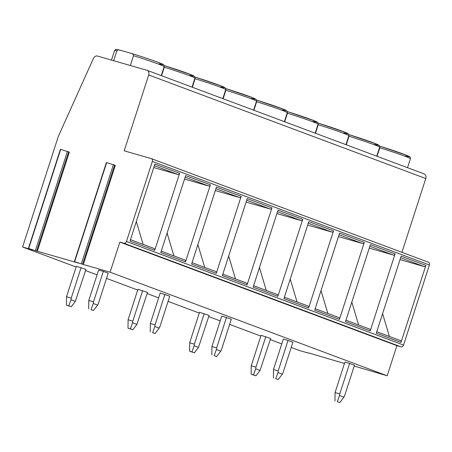 <?xml version="1.0" encoding="UTF-8"?>
<svg xmlns="http://www.w3.org/2000/svg" width="452" height="452" viewBox="0 0 452 452"><rect width="100%" height="100%" fill="white"/><g stroke="black" fill="none" stroke-linecap="round" stroke-linejoin="round"><path stroke-width="0.68" d="M32.612 249.894L22.6 247.012L58.308 136.453L93.411 58.449A4.011 3.062 110.5 0 1 97.378 56.025L146.985 70.297A4.011 3.062 110.5 0 1 147.16 70.354A4.011 3.062 110.5 0 1 148.702 74.959L124.198 150.827L151.307 158.624A2.407 1.836 110.5 0 1 151.409 158.658A2.407 1.836 110.5 0 1 152.335 161.42L126.475 241.481A2.407 1.836 110.5 0 1 123.967 243.261L119.842 242.074L110.113 272.194L83.292 264.476L115.311 165.353L106.384 162.55L74.371 261.674L78.58 263.12L37.324 251.25L69.342 152.126L60.421 149.324L28.403 248.447L32.612 249.894M37.324 251.25L28.403 248.447M83.292 264.476L74.371 261.674M428.372 262.205A2.407 1.836 110.5 0 1 428.473 262.239A2.407 1.836 110.5 0 1 429.4 265.002L403.54 345.062A2.407 1.836 110.5 0 1 401.031 346.842L396.907 345.656L387.183 375.776L110.113 272.194M387.183 375.776L354.215 366.041M354.159 366.199L354.458 366.109M344.452 363.481L308.496 352.882M291.218 347.435L299.665 350.594L308.439 353.057M281.771 343.904L270.279 339.61M260.832 336.079L229.644 324.417M220.203 320.886L208.711 316.592M199.264 313.061L168.076 301.399M158.629 297.868L147.137 293.574M137.69 290.043L106.508 278.381M97.061 274.85L85.569 270.556M76.122 267.025L22.6 247.012M88.705 308.925L88.773 300.507L98.626 270.008L103.344 271.364L108.192 273.172L98.338 303.676L97.604 305.106L93.242 303.478L91.061 309.603L93.485 310.507L91.061 309.603M150.273 331.937L150.346 323.525L160.194 293.02L169.76 296.19L159.906 326.694L159.172 328.124L154.81 326.497L152.629 332.615L155.053 333.525L152.629 332.615M211.841 354.956L211.915 346.543L221.768 316.038L231.328 319.208L221.48 349.712L220.745 351.142L216.378 349.515L214.203 355.634L216.627 356.543L214.203 355.634M273.415 377.974L273.488 369.561L283.336 339.056L288.054 340.412L292.902 342.226L283.048 372.725L282.314 374.16L277.952 372.533L275.771 378.652L278.195 379.561L275.771 378.652M66.45 305.173L71.23 306.755L75.348 301.36L85.936 269.426L76.371 266.256L66.523 296.755L71.235 298.111L70.987 299.727L68.806 305.851L66.45 305.173L66.523 296.755M128.018 328.192L132.798 329.774L136.916 324.378L147.505 292.444L137.945 289.274L128.091 319.773L132.803 321.129L132.555 322.745L130.374 328.87L128.018 328.192L128.091 319.773M189.591 351.21L194.371 352.792L198.49 347.396L209.073 315.456L199.513 312.292L189.659 342.791L194.377 344.147L194.123 345.763L191.947 351.888L189.591 351.21L189.659 342.791M251.159 374.228L255.939 375.81L260.058 370.414L270.646 338.475L261.081 335.311L251.233 365.809L255.945 367.165L255.696 368.781L253.515 374.906L251.159 374.228L251.233 365.809M334.983 400.992L335.056 392.579L344.904 362.075L349.622 363.431L354.47 365.244L344.616 395.743L343.882 397.178L339.52 395.551L337.339 401.67L339.763 402.579L337.339 401.67M396.907 345.656L119.842 242.074M154.725 250.335L130.001 241.091L154.872 164.076L179.597 173.319L154.725 250.335A1.605 1.226 -69.5 0 0 154.104 248.493A1.605 1.226 -69.5 0 0 154.036 248.47L130.464 239.656L154.104 248.493M185.506 261.844L160.782 252.6L185.659 175.585L210.383 184.828L185.506 261.844A1.605 1.226 -69.5 0 0 184.891 260.002A1.605 1.226 -69.5 0 0 184.823 259.979L161.245 251.165L184.891 260.002M216.293 273.353L191.569 264.109L216.44 187.094L241.17 196.337L216.293 273.353A1.605 1.226 -69.5 0 0 215.677 271.511A1.605 1.226 -69.5 0 0 215.61 271.488L192.032 262.674L215.677 271.511M247.08 284.862L222.356 275.618L247.227 198.603L271.951 207.847L247.08 284.862A1.605 1.226 -69.5 0 0 246.459 283.02A1.605 1.226 -69.5 0 0 246.391 282.997L222.819 274.183M277.861 296.371L253.137 287.127L278.014 210.112L302.738 219.356L277.861 296.371A1.605 1.226 -69.5 0 0 277.245 294.529A1.605 1.226 -69.5 0 0 277.178 294.506L253.6 285.692L277.245 294.529M308.648 307.88L283.924 298.636L308.795 221.621L333.525 230.865L308.648 307.88A1.605 1.226 -69.5 0 0 308.032 306.038A1.605 1.226 -69.5 0 0 307.965 306.015L284.387 297.201L308.032 306.038M339.435 319.389L314.711 310.145L339.582 233.13L364.306 242.374L339.435 319.389A1.605 1.226 -69.5 0 0 338.814 317.547A1.605 1.226 -69.5 0 0 338.746 317.524L315.174 308.71L338.814 317.547M370.216 330.898L345.492 321.654L370.369 244.639L395.093 253.883L370.216 330.898A1.605 1.226 -69.5 0 0 369.6 329.056A1.605 1.226 -69.5 0 0 369.533 329.033L345.955 320.219L369.6 329.056M401.003 342.407L376.279 333.164L401.15 256.148L425.88 265.392L401.003 342.407A1.605 1.226 -69.5 0 0 400.387 340.565A1.605 1.226 -69.5 0 0 400.319 340.542L376.742 331.728M424.049 173.879A4.011 3.062 110.5 0 1 424.225 173.935A4.011 3.062 110.5 0 1 425.767 178.534L401.935 252.318M377.047 156.296L379.804 147.764L379.703 146.94M113.655 60.709L116.825 50.89C117.571 49.895 118.819 49.697 120.577 50.302L130.933 53.285C144.889 57.494 162.466 63.698 163.076 64.421C163.782 64.5 164.144 65.229 164.155 66.602A26.063 1 -162.1 0 0 133.521 55.692L130.351 65.512M116.825 50.89A26.063 1 -162.1 0 0 114.554 50.584C116.961 49.178 113.226 48.799 120.283 50.223L120.577 50.302M130.758 53.234C132.555 53.635 133.476 54.455 133.521 55.692M161.55 75.733L164.308 67.201L164.212 66.376M192.337 87.242L195.094 78.71L194.993 77.885M223.124 98.751L225.876 90.219L225.78 89.394M253.905 110.26L256.663 101.728L256.566 100.903M284.692 121.769L287.449 113.237L287.348 112.412M315.479 133.278L318.236 124.746L318.135 123.921M346.26 144.787L349.017 136.255L348.921 135.43M153.748 167.551L177.924 174.506A1.605 1.226 -69.5 0 0 179.597 173.319M143.12 244.385L136.312 221.536M184.535 179.06L208.711 186.015A1.605 1.226 -69.5 0 0 210.383 184.828M173.907 255.894L167.099 233.046M215.321 190.569L239.498 197.524A1.605 1.226 -69.5 0 0 241.17 196.337M204.694 267.403L197.886 244.555M246.103 202.078L270.279 209.033A1.605 1.226 -69.5 0 0 271.951 207.847M235.475 278.912L228.667 256.064M276.89 213.587L301.066 220.542A1.605 1.226 -69.5 0 0 302.738 219.356M266.262 290.421L259.454 267.573M307.676 225.096L331.853 232.051A1.605 1.226 -69.5 0 0 333.525 230.865M297.049 301.93L290.24 279.082M338.463 236.605L362.634 243.56A1.605 1.226 -69.5 0 0 364.306 242.374M327.83 313.439L321.022 290.591M369.244 248.114L393.421 255.069A1.605 1.226 -69.5 0 0 395.093 253.883M358.617 324.948L351.809 302.1M400.031 259.623L424.208 266.578A1.605 1.226 -69.5 0 0 425.88 265.392M389.404 336.457L382.595 313.609M88.773 300.507L93.491 301.863L93.242 303.478M103.344 271.364L93.491 301.863M93.485 310.507L97.604 305.106M150.346 323.525L155.059 324.881L154.81 326.497M164.912 294.382L155.059 324.881M155.053 333.525L159.172 328.124M211.915 346.543L216.632 347.899L216.378 349.515M226.48 317.4L216.632 347.899M216.627 356.543L220.745 351.142M273.488 369.561L278.2 370.917L277.952 372.533M288.054 340.412L278.2 370.917M278.195 379.561L282.314 374.16M71.235 298.111L81.089 267.612M75.348 301.36L70.987 299.727M71.23 306.755L68.806 305.851M132.803 321.129L142.657 290.63M136.916 324.378L132.555 322.745M132.798 329.774L130.374 328.87M194.377 344.147L204.225 313.648M198.49 347.396L194.123 345.763M194.371 352.792L191.947 351.888M255.945 367.165L265.799 336.667M260.058 370.414L255.696 368.781M255.939 375.81L253.515 374.906M335.056 392.579L339.768 393.935L339.52 395.551M349.622 363.431L339.768 393.935M339.763 402.579L343.882 397.178M36.674 250.877L68.693 151.753M74.648 261.736L106.666 162.613M81.405 263.68L113.424 164.556M82.643 264.104L114.661 164.974M401.031 346.842L123.967 243.261M403.54 345.062L126.475 241.481M429.4 265.002L152.335 161.42M425.767 178.534L148.702 74.959M407.523 167.692L410.433 158.675A26.063 1 -162.1 0 0 379.804 147.764M410.433 158.675L410.416 157.607L409.789 156.776L406.936 155.403L379.629 146.098A24.459 0.938 17.9 0 1 404.947 154.629A24.459 0.938 17.9 0 1 405.399 155.906M131.091 53.336A24.459 0.938 17.9 0 1 157.934 62.28A24.459 0.938 17.9 0 1 159.121 63.834M192.027 87.129L194.942 78.111A26.063 1 -162.1 0 0 164.308 67.201M194.942 78.111L194.919 77.049L194.292 76.213L191.445 74.84L164.132 65.534A24.459 0.938 17.9 0 1 189.45 74.066A24.459 0.938 17.9 0 1 189.908 75.343M222.813 98.638L225.723 89.62A26.063 1 -162.1 0 0 195.094 78.71M225.723 89.62L225.706 88.558L225.079 87.722L222.226 86.349L194.919 77.043A24.459 0.938 17.9 0 1 220.237 85.575A24.459 0.938 17.9 0 1 220.689 86.852M253.6 110.147L256.51 101.129A26.063 1 -162.1 0 0 225.876 90.219M256.51 101.129L256.493 100.067L255.866 99.231L253.013 97.858L225.706 88.552A24.459 0.938 17.9 0 1 251.018 97.084A24.459 0.938 17.9 0 1 251.476 98.361M284.381 121.656L287.297 112.638A26.063 1 -162.1 0 0 256.663 101.728M287.297 112.638L287.274 111.576L286.647 110.74L283.799 109.367L256.487 100.061A24.459 0.938 17.9 0 1 281.805 108.593A24.459 0.938 17.9 0 1 282.263 109.87M315.168 133.165L318.078 124.147A26.063 1 -162.1 0 0 287.449 113.237M318.078 124.147L318.061 123.085L317.434 122.249L314.581 120.876L287.274 111.571A24.459 0.938 17.9 0 1 312.592 120.102A24.459 0.938 17.9 0 1 313.044 121.379M345.955 144.674L348.865 135.656A26.063 1 -162.1 0 0 318.236 124.746M348.865 135.656L348.848 134.589L348.221 133.758L345.368 132.385L318.061 123.08A24.459 0.938 17.9 0 1 343.373 131.611A24.459 0.938 17.9 0 1 343.831 132.888M376.736 156.183L379.652 147.166A26.063 1 -162.1 0 0 349.017 136.255M379.652 147.166L379.629 146.098L379.002 145.267L376.154 143.894L348.848 134.589A24.459 0.938 17.9 0 1 374.16 143.12A24.459 0.938 17.9 0 1 374.618 144.397M154.352 165.692L177.924 174.506M185.134 177.201L208.711 186.015M215.92 188.71L239.498 197.524M246.707 200.219L270.279 209.033M277.488 211.728L301.066 220.542M308.275 223.237L331.853 232.051M339.062 234.746L362.634 243.56M369.843 246.255L393.421 255.069M400.63 257.764L424.208 266.578M28.679 248.515L60.698 149.392M35.437 250.459L67.455 151.335M428.473 262.239L151.409 158.658M424.225 173.935L147.16 70.354M111.486 60.082L114.554 50.584M161.245 75.62L164.155 66.602M222.819 274.178L246.459 283.02M376.742 331.723L400.387 340.565"/></g></svg>
